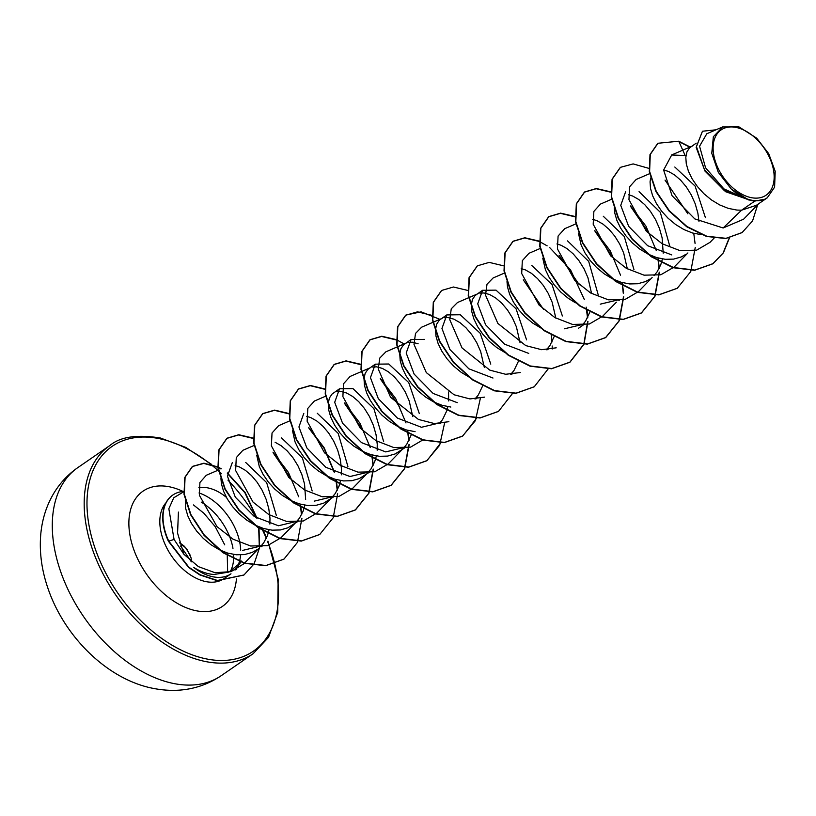 <?xml version="1.0" encoding="UTF-8"?>
<svg xmlns="http://www.w3.org/2000/svg" width="816" height="816" viewBox="0 0 816 816"><rect width="100%" height="100%" fill="white"/><g stroke="black" fill="none" stroke-linecap="round" stroke-linejoin="round"><path stroke-width="1.22" d="M736.777 127.571A39.637 25.061 -124.6 0 1 773.374 169.289A39.637 25.061 -124.6 0 1 750.496 197.492A39.637 25.061 -124.6 0 1 713.898 155.785A39.637 25.061 -124.6 0 1 736.777 127.571M241.505 561.061L240.19 563.02L228.857 572.087L213.925 574.495C207.091 573.985 200.338 571.618 193.678 567.406A47.991 30.345 55.4 0 0 212.078 576.606A47.991 30.345 55.4 0 0 230.999 573.811L223.982 578.636A47.991 30.345 -124.6 0 1 205.071 581.431A47.991 30.345 -124.6 0 1 166.393 547.169A47.991 30.345 -124.6 0 1 165.995 502.748M235.008 570.109A47.991 30.345 55.4 0 0 235.804 569.089L240.2 563.02M237.66 566.029A47.991 30.345 55.4 0 0 240.608 554.921M240.7 550.157A47.991 30.345 55.4 0 0 199.022 492.956M226.409 497.362A42.85 27.091 55.4 0 0 208.61 488.06A42.85 27.091 55.4 0 0 198.88 487.682M183.998 491.599L173.737 497.791L168.841 508.725L174.073 539.447L183.886 554.288L177.572 533.113L178.429 512.101M767.275 197.809L756.422 205.275L741.581 210.191L754.831 201.073A42.85 27.091 -124.6 0 1 750.863 200.45A42.85 27.091 -124.6 0 1 750.669 200.41L725.567 191.699L704.953 171.054L696.16 147.37L702.464 131.233L696.425 146.564L704.402 169.504L723.853 190.128L750.567 200.42M657.9 143.269L678.739 141.219L685.175 155.509L671.701 154.989L663.622 170.065L672.037 195.677L694.824 218.923L723.149 227.98L741.581 210.191L736.899 210.069L728.28 208.376L719.661 204.918L711.409 199.91L703.861 193.657L697.354 186.497L692.131 178.847L688.398 171.136L686.276 163.792L685.807 157.223L686.96 151.807L689.591 147.859L696.191 143.177M701.617 234.733L692.519 232.999L683.9 229.541L675.648 224.533L668.11 218.28L661.592 211.12L656.37 203.47L652.637 195.758L650.515 188.414L650.056 181.846L650.678 177.959M674.812 167.025L695.099 186.089L705.412 217.668M663.622 169.983L668.437 171.421L674.495 174.869L680.564 180.091L686.266 186.854L691.244 194.871L695.212 203.786L697.874 213.2L698.986 221.381M685.695 254.459L681.146 256.979L673.628 259.111L665.387 259.315L656.768 257.621L648.149 254.164L639.887 249.155L632.349 242.903L625.841 235.742L620.619 228.092L616.886 220.381L614.764 213.037L614.254 207.774M639.061 191.648L660.297 212.282L669.712 245.942M628.463 194.718L632.675 196.044L638.734 199.492L644.803 204.714L650.505 211.477L655.493 219.494L659.45 228.409L662.123 237.823L663.204 253.225M662.419 258.937L660.776 264.721L657.074 271.901L654.014 275.635M649.934 279.082L645.395 281.602L637.867 283.733L629.626 283.937L621.007 282.244L612.388 278.786L604.136 273.778L596.598 267.515L590.08 260.365L584.858 252.715L581.125 245.004L578.524 233.549M603.299 216.271L624.281 236.477L633.971 269.637M620.548 299.288L600.25 304.164M592.681 219.331L596.914 220.667L602.983 224.114L609.042 229.337L614.744 236.099L619.732 244.117L623.689 253.031L627.331 268.903M567.548 240.893L588.693 261.385L598.21 294.831M584.786 323.911L564.499 328.787M556.94 243.964L561.163 245.29L567.222 248.737L573.291 253.96L578.993 260.722L583.981 268.739L587.938 277.654L591.58 293.525M589.988 311.804L585.562 321.147L582.267 325.115M531.787 265.516L552.014 284.498L562.367 315.965M521.189 268.586L525.402 269.912L531.471 273.36L537.53 278.582L543.232 285.345L548.219 293.362L552.177 302.277L555.818 318.128M554.237 336.427L549.8 345.77L546.475 349.768M528.737 353.41L504.594 344.179L485.612 324.799L477.717 303.838L482.582 290.292L496.036 290.139L516.059 308.795L526.565 339.854M479.828 293.138L483.959 292.975L489.651 294.535L495.71 297.983L501.779 303.205L507.481 309.968L512.468 317.985L516.426 326.9L520.067 342.781M518.384 361.355L514.049 370.382L510.755 374.36M492.986 378.032L468.863 368.812L449.881 349.472L441.956 328.45L446.821 314.925L460.275 314.762L480.196 333.265L490.783 364.109M444.077 317.761L448.198 317.597L453.89 319.158L459.949 322.606L466.018 327.828L471.719 334.591L476.707 342.608L480.665 351.523L484.306 367.373M482.623 385.978L478.288 395.005L474.973 399.004M441.762 422.402L421.464 427.278L397.361 418.067L378.298 398.626L370.444 377.655L375.309 364.171L388.763 364.007L408.734 382.582L419.281 413.508M448.545 392.017L448.667 400.952M447.882 406.674L446.964 410.295M446.872 410.601L442.537 419.628L439.212 423.626M406.011 447.025L385.713 451.901L361.559 442.66L342.577 423.269L334.693 402.308L339.548 388.783L353.002 388.63L373.932 408.745L383.673 441.711M372.555 367.006L376.686 366.843L382.378 368.404L388.436 371.851L394.505 377.063L400.207 383.836L405.195 391.853L409.153 400.768L412.794 416.639M411.213 434.918L406.776 444.251L402.747 448.933M406.021 447.046L395.097 453.961L387.569 456.093L379.328 456.297L370.709 454.604L362.09 451.146L353.838 446.138L346.3 439.875L339.782 432.725L334.56 425.075L330.827 417.353L328.705 410.009L328.236 403.441L329.389 398.024L332.03 394.077L339.538 388.773M292.475 430.522L295.076 441.976L298.809 449.698L304.031 457.337L310.539 464.498L318.077 470.761L326.339 475.769L334.958 479.227L343.567 480.92L351.818 480.716L359.336 478.584L370.26 471.668L349.952 476.524L325.829 467.293L306.857 447.953L298.931 426.962L303.797 413.406M336.804 391.629L340.935 391.466L346.616 393.026L352.685 396.474L358.744 401.686L364.446 408.459L369.434 416.476L373.391 425.391L376.064 434.795L377.247 444.271L377.155 450.208M376.37 455.92L374.717 461.703L371.025 468.874L366.996 473.555M317.251 413.243L338.201 433.408L347.912 466.487M256.714 455.144L259.315 466.599L263.048 474.32L268.27 481.96L274.778 489.121L282.326 495.383L290.578 500.392L299.197 503.849L307.816 505.543L316.057 505.339L323.585 503.207L334.509 496.281L314.201 501.146M306.632 416.313L310.865 417.639L316.924 421.097L322.993 426.309L328.695 433.082L333.683 441.099L337.64 450.014L340.303 459.418L341.486 468.894L341.394 474.82M340.609 480.542L338.966 486.326L335.264 493.496L331.255 498.158M281.489 437.866L302.399 457.96L312.161 490.957M298.738 520.883L278.44 525.769L254.337 516.559L235.294 497.128L227.419 476.136L232.285 462.662M275.104 442.262L281.173 445.72L287.232 450.932L292.934 457.705L297.922 465.722L301.879 474.637L304.552 484.041L305.643 499.443M304.858 505.165L303.205 510.949L299.503 518.119L295.514 522.77M298.748 520.904L287.824 527.83L280.306 529.961L272.054 530.165L263.446 528.472L254.827 525.014L246.565 520.006L239.027 513.743L232.509 506.583L227.287 498.943L223.553 491.222L221.442 483.878L220.932 478.615M245.738 462.488L266.679 482.644L276.4 515.651M262.976 545.516L242.689 550.392M235.13 465.559L239.353 466.885L245.412 470.342L251.481 475.555L257.183 482.317L262.171 490.345L266.128 499.259L268.79 508.664L269.974 518.129L269.882 524.066M269.096 529.788L267.454 535.571L263.752 542.742L260.426 546.751M256.612 549.923L252.073 552.452L244.545 554.584L236.303 554.778L227.684 553.095L219.065 549.627L210.814 544.629L203.266 538.366L196.758 531.206L191.536 523.556L187.802 515.845L185.681 508.501L185.324 500.667M671.762 254.918L647.629 245.687L628.657 226.338L620.741 205.357L625.607 191.811M575.433 302.787L568.375 298.401L560.837 292.138L554.319 284.988L549.107 277.338L545.374 269.627L542.773 258.172M541.365 328.277L532.624 323.024L525.076 316.761L518.568 309.611L513.346 301.961L509.612 294.25L507.491 286.895L506.991 281.642M505.604 352.9L496.862 347.647L489.325 341.384L482.807 334.234L477.584 326.584L473.851 318.872L471.74 311.518L471.271 304.949L472.413 299.533L475.055 295.586L482.572 290.282M469.853 377.522L461.111 372.269L453.563 366.007L447.056 358.856L441.833 351.206L438.1 343.495L435.979 336.141L435.509 329.572L436.662 324.156L439.294 320.209L446.811 314.905M457.225 402.655L433.112 393.434L414.11 374.075L406.195 353.012L411.07 339.548L424.514 339.385M450.84 407.051L442.221 405.358L433.602 401.9L425.35 396.892L417.812 390.629L411.295 383.479L406.072 375.829L402.339 368.118L400.217 360.764L399.758 354.195L400.901 348.779L403.543 344.831L411.05 339.527M408.316 342.383L412.447 342.22L418.139 343.781M415.089 431.674L406.47 429.981L397.851 426.523L389.589 421.515L382.051 415.252L375.544 408.102L370.321 400.452L366.588 392.741L364.466 385.387L363.997 378.818L365.15 373.402L367.781 369.454L375.299 364.15M723.149 227.98L743.621 219.188L758.615 203.765M722.69 126.908L706.809 133.753L699.557 146.207L705.565 167.78L723.874 188.853L748.629 199.94L731.228 189.006L718.304 172.329L711.766 153.296L713.347 136.741L722.711 126.959L738.99 126.908L756.697 138.169L768.723 153.673L775.2 171.319L774.598 187.17L767.264 197.798L764.786 199.226L754.831 201.073M657.747 143.371L649.985 154.622L649.312 171.666L655.942 191.546L669.008 210.946L686.684 226.736L706.493 236.436L725.73 238.527L742.009 232.631M658.043 143.167L650.281 154.418L649.607 171.462L656.248 191.342L669.314 210.742L686.98 226.532L706.789 236.232L726.026 238.323L742.152 232.529L752.576 220.891L757.676 204.734M715.969 129.805L702.464 131.233M183.886 554.288L198.41 566.63L215.006 572.71L230.979 571.649L243.739 563.876M218.331 470.087L206.315 475.259L199.91 482.511L199.369 495.261L217.005 526.636L232.927 539.131L250.634 545.996L267.464 545.649L280.918 537.815L294.566 523.79M254.082 445.465L242.842 450.31L236.283 457.643L235.63 470.495L253.011 502.064L268.821 514.57L286.487 521.414L303.277 521.006L316.679 513.182M289.843 420.842L278.603 425.687L272.034 433L271.371 445.852L288.742 477.421L304.572 489.957L322.228 496.771L339.038 496.403L352.42 488.549M325.91 396.086L314.354 401.064L307.816 408.398L307.132 421.219L324.513 452.788L340.313 465.334L357.989 472.148L374.779 471.76L388.192 463.947L401.839 449.922M370.566 367.628L350.115 376.441L343.556 383.734L342.883 396.607L360.244 428.165L376.084 440.711L393.74 447.535L410.55 447.148L423.932 439.304M385.876 351.839L379.756 358.081L378.257 368.995L390.568 397.259L418.435 419.444L434.316 423.545L448.882 421.699M442.078 318.383L421.627 327.196L415.507 333.428L413.998 344.332L426.289 372.575L454.073 394.771L469.924 398.932L484.51 397.127M457.399 302.603L451.248 308.815L449.779 319.719L462.05 347.942L489.835 370.148L505.665 374.279L520.271 372.524M504.38 273.105L493.139 277.95L487.009 284.223L485.52 295.127L497.862 323.422L525.759 345.607L541.589 349.697L556.206 347.82M528.901 253.348L522.332 260.651L521.689 273.523L539.07 305.092L554.88 317.587L572.546 324.431L589.346 324.013L602.718 316.2L616.376 302.185M564.662 228.725L558.093 236.028L557.42 248.88L574.811 280.469L590.621 292.985L608.308 299.809L625.117 299.421L638.489 291.598L652.137 277.562M611.653 199.247L600.413 204.092L593.864 211.415L593.191 224.257L610.582 255.826L626.372 268.352L644.069 275.176L660.838 274.768L674.251 266.975L687.888 252.94M649.658 173.655L636.164 179.459L629.605 186.782L628.952 199.655L646.323 231.214L662.143 243.729L679.82 250.563L696.599 250.175L710.002 242.352L714.061 238.18M678.912 141.596L690.163 147.359M729.198 238.007L723.119 252.991L712.776 263.823L694.559 270.269L673.088 267.709L651.28 256.754L632.135 239.312L618.202 218.28L611.276 197.084L612.071 179.183L620.272 167.443M677.168 288.344L658.798 294.892L637.327 292.332L615.529 281.377L596.374 263.935L582.451 242.903L575.525 221.707L576.32 203.806L584.368 192.168L596.18 188.72L610.756 192.199M630.788 206.713L650.148 234.926M658.165 260.732L659.042 268.637M659.175 272.411L654.707 296.381L641.264 313.069L623.047 319.515L601.576 316.955L579.768 306L560.623 288.558L546.689 267.526L539.764 246.33L540.559 228.429L548.607 216.791L560.419 213.343L574.994 216.821M595.068 231.377L614.377 259.519M622.404 285.355L623.281 293.26M623.424 297.034L618.946 321.004L605.503 337.681L587.296 344.138L565.814 341.567L544.017 330.623L524.861 313.181L510.938 292.148L504.013 270.953L504.808 253.052L512.856 241.414L524.668 237.966L539.243 241.444M539.56 241.587L547.138 245.851M549.749 247.666L570.527 269.81L584.378 299.635M586.153 307.132L587.53 317.883M587.663 321.657L583.817 344.138M583.736 344.342L569.752 362.304L551.534 368.761L530.063 366.19L508.256 355.246L489.1 337.804L475.177 316.771L468.251 295.565L469.047 277.675L477.248 265.924M534.143 386.825L515.783 393.383L494.302 390.813L472.505 379.868L453.349 362.426L439.416 341.384L432.5 320.188L433.296 302.287L441.497 290.547M498.392 411.448L480.022 417.996L458.551 415.436L436.744 404.491L417.588 387.049L403.665 366.007L396.739 344.811L397.535 326.91L405.593 315.272L417.537 311.834L432.286 315.455M480.369 398.3L475.422 420.597L462.488 436.172L444.271 442.619L422.8 440.059L400.993 429.114L381.837 411.672L367.904 390.629L360.978 369.434L361.784 351.533L369.842 339.895L381.643 336.457L396.209 339.935M444.618 422.943L439.671 445.22L426.737 460.785L408.52 467.242L387.039 464.681L365.231 453.737L346.076 436.295L332.143 415.252L325.227 394.046L326.023 376.156L334.081 364.517L345.892 361.08L360.458 364.558M380.511 379.093L399.83 407.235M407.867 433.092L408.745 440.987M408.877 444.771L404.41 468.731L390.976 485.408L372.759 491.864L351.288 489.304L329.48 478.36L310.315 460.918L296.392 439.875L289.466 418.669L290.272 400.768L298.33 389.14L310.274 385.703L325.023 389.324M344.74 403.696L364.089 431.909M372.116 457.705L372.983 465.61M373.126 469.394L368.659 493.354L355.225 510.031L337.008 516.487L315.527 513.927L293.719 502.982L274.564 485.54L260.63 464.498L253.715 443.292L254.51 425.391L262.568 413.763L274.513 410.326L289.262 413.947M309.019 428.349L324.013 448.229L334.081 471.995M335.855 479.482L337.232 490.232M337.365 494.006L337.345 496.801M319.617 534.551L301.247 541.11L279.776 538.55L257.968 527.605L238.802 510.163L224.879 489.121L217.954 467.915L218.759 450.014L226.817 438.386L238.619 434.948L253.184 438.427M273.227 452.941L292.567 481.134M300.594 506.95L301.471 514.855M301.604 518.629L301.583 521.404M283.856 559.174L265.69 565.712L244.453 563.305L222.819 552.646L204.041 535.316L190.607 514.753L184.018 494.374L184.793 477.431L192.301 466.558L203.796 463.406L217.862 467.282M218.219 467.466L220.942 468.965M227.368 473.372L244.882 492.742L256.601 518.017M258.641 526.759L259.325 546.781M243.831 575.076L217.138 580.666L199.93 574.984L188.608 567.446L168.412 541.243L174.073 539.447M678.739 141.219L690.448 147.145M729.453 237.956L723.374 252.848L713.072 263.619L694.855 270.065L673.384 267.495L651.586 256.55L632.431 239.108L618.508 218.076L611.582 196.88L612.367 178.979L620.425 167.341L633.145 163.914L648.893 168.371M665.03 180.091L687.827 213.782M693.773 233.356L695.069 243.474M695.232 247.513L690.775 271.534L677.311 288.242L659.104 294.688L637.633 292.118L615.825 281.173L596.68 263.731L582.746 242.699L575.821 221.503L576.616 203.602L584.664 191.964L596.333 188.516L610.735 191.852M630.533 205.948L645.997 226.205L656.299 250.583M658.022 257.978L659.318 268.087M659.471 272.136L655.013 296.157L641.56 312.854L623.342 319.311L601.871 316.741L580.074 305.796L560.918 288.354L546.985 267.322L540.07 246.126L540.855 228.225L548.913 216.587L560.582 213.139L574.974 216.475M594.803 230.602L610.256 250.849L620.537 275.196M622.261 282.601L623.557 292.709M623.72 296.759L619.262 320.77L605.809 337.477L587.591 343.934L566.12 341.363L544.313 330.419L525.157 312.977L511.234 291.944L504.308 270.749L505.104 252.848L513.152 241.21L524.821 237.762L539.223 241.097M559.021 255.194L579.299 284.764M587.01 310.182L587.806 317.332M587.959 321.382L584.032 344.128M583.95 344.332L570.047 362.1L551.83 368.546L530.359 365.986L508.552 355.042L489.406 337.6L475.473 316.557L468.547 295.361L469.343 277.46L477.401 265.822L489.202 262.385L503.778 265.863M523.28 279.837L543.548 309.386M551.259 334.805L552.044 341.955M552.208 346.004L552.177 349.003M548.281 368.75L534.296 386.723L516.079 393.169L494.608 390.609L472.801 379.664L453.645 362.222L439.712 341.18L432.796 319.984L433.592 302.083L441.65 290.445L453.451 287.008L468.027 290.486M512.438 393.577L498.545 411.346L480.328 417.792L458.847 415.232L437.039 404.287L417.884 386.845L403.961 365.803L397.035 344.607L397.831 326.706L405.889 315.068L421.107 311.834L439.895 319.331M476.768 417.996L462.784 435.968L444.567 442.415L423.096 439.855L401.288 428.91L382.133 411.468L368.2 390.425L361.284 369.22L362.08 351.329L370.138 339.691L381.806 336.253L396.199 339.589M396.515 339.731L404.134 343.954M441.007 442.619L427.033 460.581L408.816 467.038L387.335 464.477L365.527 453.523L346.372 436.091L332.449 415.048L325.523 393.842L326.318 375.941L334.376 364.313L346.045 360.876L360.437 364.211M380.246 378.318L395.709 398.575L406.001 422.953M407.725 430.338L409.02 440.446M409.173 444.496L404.726 468.506L391.272 485.204L373.055 491.66L351.584 489.1L329.776 478.145L310.621 460.703L296.687 439.671L289.762 418.465L290.567 400.564L298.625 388.926L310.427 385.499L325.003 388.977M344.474 402.931L359.948 423.188L370.25 447.576M371.963 454.961L373.259 465.069M373.422 469.118L368.965 493.129L355.521 509.827L337.304 516.283L315.823 513.723L294.015 502.768L274.859 485.326L260.926 464.294L254.011 443.088L254.806 425.187L262.864 413.549L274.676 410.111L289.241 413.59M308.754 427.584L324.197 447.831L334.489 472.178M336.212 479.584L337.508 489.692M337.661 493.741L333.214 517.742L319.77 534.449L301.553 540.906L280.072 538.346L258.264 527.391L239.108 509.959L225.175 488.917L218.249 467.711L219.055 449.81L227.113 438.172L238.782 434.734L253.164 438.08M272.962 452.176L288.425 472.423L298.727 496.801M300.451 504.206L301.747 514.315M301.91 518.364L297.452 542.365L284.009 559.072L265.985 565.508L244.749 563.101L223.125 552.442L204.337 535.102L190.903 514.549L184.324 494.17L185.089 477.217L192.596 466.354L203.939 463.202L217.811 466.905M218.158 467.078L221.32 468.802M227.389 472.943L245.208 492.578L257.03 518.282M258.998 526.901L259.498 547.526M259.437 547.985L254.133 563.795L243.984 574.974L217.433 580.462L200.226 574.78L188.904 567.242L168.708 541.039A48.409 30.6 55.4 0 1 172.849 495.016A48.409 30.6 55.4 0 1 183.977 491.426M764.786 199.226A42.554 26.908 -124.6 0 1 731.228 189.006M172.696 495.118A48.409 30.6 55.4 0 0 172.543 495.22A48.409 30.6 55.4 0 0 168.412 541.243M179.642 542.875L185.589 547.74L189.802 554.401L191.148 558.246M171.442 683.043A126.347 79.876 55.4 0 0 221.238 675.668C200.532 689.469 177.072 693.549 150.858 687.898C105.58 678.004 63.495 635.317 47.624 587.357C41.514 569.272 39.239 551.443 40.8 533.858C42.126 520.067 45.931 507.46 52.214 496.036C58.681 484.418 67.259 474.922 77.928 467.537A126.347 79.876 55.4 0 0 65.525 584.052A126.347 79.876 55.4 0 0 171.442 683.043M221.238 675.668L253.144 653.698A126.347 79.876 -124.6 0 1 203.347 661.072A126.347 79.876 -124.6 0 1 97.42 562.081A126.347 79.876 -124.6 0 1 109.823 445.567L77.928 467.537M267.587 541.538A124.369 78.632 -124.6 0 1 204.265 658.461A124.369 78.632 -124.6 0 1 89.434 527.575A124.369 78.632 -124.6 0 1 161.221 439.069A124.369 78.632 -124.6 0 1 218.494 470.934M218.923 471.322A124.369 78.632 -124.6 0 1 221.513 473.729M227.97 480.134A124.369 78.632 -124.6 0 1 256 517.64M261.446 527.819A124.369 78.632 -124.6 0 1 266.281 538.356M236.426 578.921A69.962 44.227 -124.6 0 1 194.851 610.47A69.962 44.227 -124.6 0 1 130.254 536.846A69.962 44.227 -124.6 0 1 170.636 487.06A69.962 44.227 -124.6 0 1 183.1 491.487M201.215 502.095A47.991 30.345 -124.6 0 1 232.968 548.342M233.662 554.462A47.991 30.345 -124.6 0 1 230.377 571.384M236.344 568.344A69.962 44.227 -124.6 0 1 236.426 569.405M253.144 653.698L268.525 637.327L277.736 612.306L278.144 579.044L267.944 541.141M266.546 537.764L263.364 530.706M211.762 464.508L185.762 447.413L160.395 438.008C136.955 434.275 120.095 436.795 109.823 445.567M620.558 299.309L618.875 300.472M584.807 323.932L578.422 328.328M549.046 348.554L547.363 349.717M513.295 373.177L511.642 374.309M477.533 397.8L475.861 398.953M441.772 422.423L440.099 423.575M262.997 545.527L261.304 546.689M243.749 563.897L258.805 548.413M316.679 513.193L330.327 499.168M352.441 488.57L366.078 474.545M385.866 351.818L406.317 343.006M457.388 302.573L468.629 297.728M468.935 297.595L476.962 294.148M528.901 253.327L540.141 248.492M564.652 228.704L575.902 223.87M671.68 154.948L692.376 146.033M227.664 572.577L227.195 552.942M224.726 544.853L215.169 526.585L203.837 513.203L193.453 504.931M191.128 561.469L180.611 546.026M191.566 561.836L191.107 557.93L187.017 549.494L184.273 546.19L179.581 542.65"/></g></svg>
